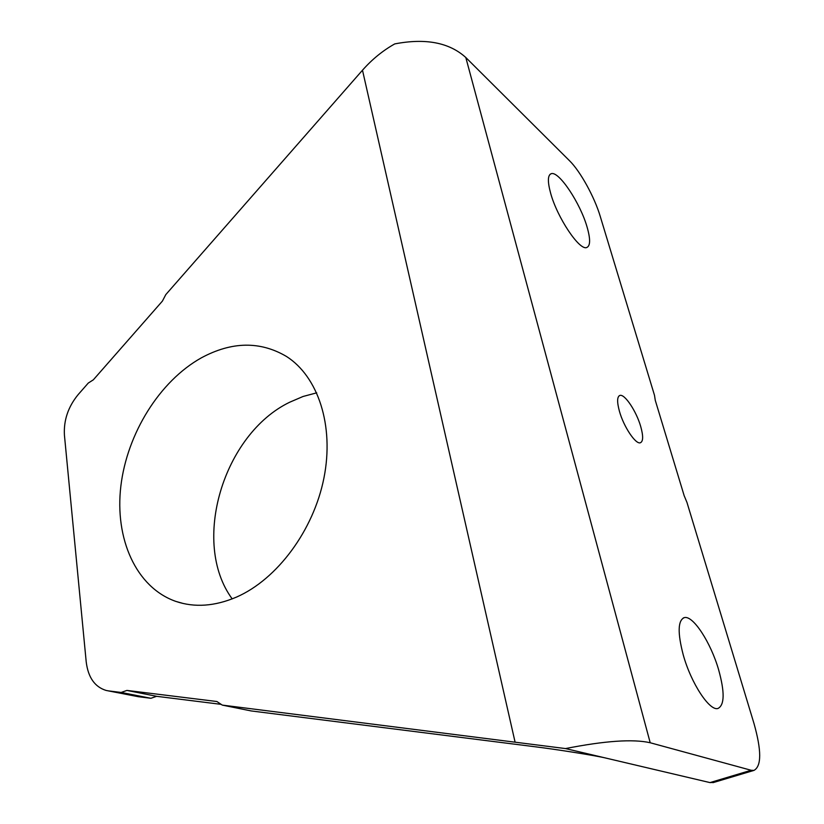 <?xml version="1.0" encoding="UTF-8"?>
<svg xmlns="http://www.w3.org/2000/svg" width="824" height="824" viewBox="0 0 824 824"><rect width="100%" height="100%" fill="white"/><g stroke="black" fill="none" stroke-linecap="round" stroke-linejoin="round"><path stroke-width="1.24" d="M619.432 411.279C616.888 401.865 617.052 396.581 619.926 395.427C624.736 393.738 636.447 411.413 640.732 426.575C643.389 436.102 643.256 441.499 640.33 442.776C635.654 444.599 623.675 426.678 619.432 411.279M550.638 193.218C547.455 181.517 547.672 175.007 551.277 173.679C558.899 170.815 580.415 203.332 587.121 227.177C590.561 239.218 590.417 245.995 586.698 247.519C579.54 250.826 557.251 217.67 550.638 193.218M683.271 654.998C677.483 632.884 677.822 620.431 684.281 617.629C692.933 615.003 710.741 642.39 718.641 669.809C724.821 692.181 724.605 705.066 717.982 708.465C709.608 711.411 691.048 683.168 683.271 654.998M201.314 357.863C231.791 341.414 260.209 340.971 286.567 356.514C318.054 376.65 334.379 425.565 323.935 478.013C313.563 530.419 277.163 579.324 236.498 597.091C214.879 606.309 194.68 607.751 175.883 601.417C135.95 587.481 114.577 538.566 120.86 486.067C127.133 433.486 159.629 381.151 201.314 357.863M232.193 598.883C190.653 542.501 223.397 434.145 289.667 402.236L303.057 396.478L316.725 392.832M654.503 395.345L600.212 216.29C594.537 197.152 580.302 171.248 569.539 160.752L465.807 57.505L650.208 742.754L751.138 770.265L753.96 770.399C761.623 766.176 761.603 750.448 753.909 723.215L686.969 502.444L684.178 495.729L655.265 400.299L654.503 395.345M650.208 742.754C633.192 738.86 604.95 740.797 565.491 748.573L606.629 758.255C598.059 755.989 557.106 749.438 533.591 746.575L251.176 710.937L222.264 705.097L216.887 701.512L126.906 690.419L121.149 692.459L108.48 690.883L138.319 696.702L107.954 690.811M221.162 704.355L156.612 696.311L150.905 698.289L138.319 696.702M565.491 748.573L222.264 705.097M108.48 690.883L106.172 690.461C94.791 686.969 88.137 677.452 86.211 661.899L64.427 435.165C63.572 420.322 68.155 406.788 78.177 394.572L88.292 383.036L93.339 379.823L162.41 301.09L165.789 294.621L362.488 70.215C372.098 59.338 382.851 50.573 394.748 43.909C425.555 37.986 449.245 42.518 465.807 57.505M121.149 692.459L150.905 698.289M713.728 782.439L709.979 782.594L751.138 770.265M606.629 758.255L709.979 782.594M126.906 690.419L156.612 696.311M514.979 741.672L362.488 70.215M619.926 395.427L619.195 395.767M551.277 173.679L550.03 174.369M684.281 617.629L683.261 618M183.288 603.508L175.883 601.417M753.96 770.399L712.976 782.666"/></g></svg>
